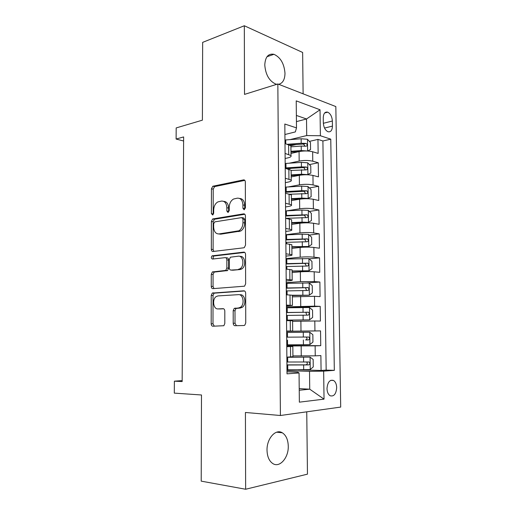 <?xml version="1.0" encoding="UTF-8"?>
<svg xmlns="http://www.w3.org/2000/svg" width="515" height="515" viewBox="0 0 515 515"><rect width="100%" height="100%" fill="white"/><g stroke="black" fill="none" stroke-linecap="round" stroke-linejoin="round"><path stroke-width="0.77" d="M244.174 209.792L245.41 207.873L245.333 181.95C245.224 180.501 244.631 179.812 243.563 179.883L212.817 186.237L211.446 188.818L211.395 213.654L212.785 215.025L213.68 213.268L213.686 210.036C213.88 206.129 215.289 203.412 217.922 201.893L221.463 201.088C224.714 200.947 226.51 203.161 226.845 207.738L226.845 211.028L228.036 212.508L229.227 210.622L229.22 207.326C229.407 203.374 230.855 200.612 233.559 199.028L237.299 198.172C240.685 198.018 242.559 200.271 242.926 204.938L242.932 208.292L244.174 209.792M288.271 446.164C288.052 439.701 286.063 435.246 282.304 432.787C275.75 428.486 266.693 438.477 267.021 450.226C267.234 456.657 269.178 461.118 272.86 463.597C279.722 468.135 288.683 457.642 288.271 446.164M278.634 84.293C282.716 83.314 284.84 79.658 284.995 73.31C284.203 63.66 280.521 57.326 273.935 54.3C268.302 53.341 265.251 56.908 264.774 64.993C265.579 74.662 269.216 81.003 275.68 84.022L276.851 84.286M336.681 387.602C336.527 384.106 335.471 381.724 333.52 380.463C329.742 379.491 327.566 382.207 326.993 388.613C327.147 392.108 328.197 394.49 330.128 395.758C333.958 396.724 336.14 394.007 336.681 387.602M233.211 323.266C233.321 324.772 233.907 325.589 234.969 325.718L243.949 325.512L244.78 325.21L245.745 322.937L245.661 293.202C245.546 291.69 244.947 290.898 243.859 290.814L212.283 293.08L211.234 295.378L211.182 323.832C211.279 325.3 211.826 326.092 212.83 326.22L223.851 325.718L224.81 323.478L224.81 311.06C224.707 309.573 224.141 308.781 223.104 308.678L217.993 308.91C213.268 309.431 211.877 299.054 216.306 296.505L218.006 295.919L238.4 294.657C243.267 294.001 244.986 304.417 240.447 307.262L238.426 307.989L234.209 308.408L233.198 310.706L233.211 323.266L235.014 323.278L236.43 325.686M303.116 93.827L302.64 52.459L244.322 25.75L202.653 42.372L202.395 120.169L176.188 127.926L176.111 139.044L183.636 136.932L182.162 381.57L174.385 381.171L174.302 393.125L201.487 394.979L201.204 481.139L245.642 489.25L307.461 474.154L306.747 411.82M244.322 25.75L244.516 94.4L277.843 83.977L280.405 415.502L245.423 412.476L245.642 489.25M243.743 247.799L244.316 247.599L245.52 245.108L245.436 216.023C245.32 214.555 244.728 213.834 243.653 213.86L212.644 218.972L211.382 221.469L211.324 249.324C211.42 250.754 211.968 251.475 212.959 251.5L243.743 247.799M245.546 254.404L245.636 283.81L244.554 286.186L212.895 288.658C211.897 288.587 211.35 287.827 211.253 286.385L211.279 274.302L212.38 271.952L225.737 270.414L226.857 268.025L226.857 259.888C226.755 258.427 226.188 257.68 225.152 257.648L212.457 259.051C211.099 258.395 210.983 257.326 212.116 255.839L243.756 252.125C244.837 252.15 245.436 252.91 245.546 254.404M298.224 369.77L321.077 370.472L320.877 355.575L315.251 355.839L315.122 345.848L286.765 345.971M286.758 345.597L320.742 345.681L320.542 330.888L286.636 331.377M286.636 331.261L314.929 330.913L314.807 320.993L320.414 321.057L320.214 306.367L286.43 307.809L309.412 307.507L312.547 310.062L312.637 317.427L309.637 319.776L309.489 307.571M286.424 306.882L314.614 306.161L314.491 296.305L320.079 296.608L319.886 282.02L307.59 282.889M286.211 282.671L300.464 281.641L314.305 281.576L314.182 271.798L319.751 272.326L319.558 257.841L309.129 258.865M286.005 258.627L300.206 257.191C305.17 256.773 309.766 256.766 313.995 257.172L313.867 247.451L319.429 248.217L319.229 233.823L309.27 235.078M285.793 234.743L299.942 232.909C304.893 232.381 309.47 232.387 313.687 232.928L313.564 223.278L319.1 224.263L318.907 209.972L309.361 211.44M286.501 210.88L299.685 208.8C304.616 208.157 309.18 208.176 313.378 208.858L313.255 199.273L318.779 200.483L318.592 186.288L309.406 187.943M288.123 186.958L299.427 184.853C304.339 184.1 308.884 184.138 313.075 184.949L312.953 175.435L318.463 176.857L318.27 162.759L312.772 161.208C308.601 160.262 304.062 160.216 299.17 161.073L289.218 163.204M288.117 169.023L291.709 168.276M309.418 164.6L318.27 162.759M315.251 355.839L292.919 355.897M314.807 320.993L292.584 321.334M314.491 296.305L292.353 296.846M314.182 271.798C309.946 271.476 305.337 271.489 300.361 271.836L292.121 272.532M313.867 247.451C309.65 246.994 305.06 246.994 300.097 247.458L291.889 248.385M313.564 223.278C309.354 222.68 304.777 222.673 299.839 223.246L291.657 224.398M313.255 199.273C309.064 198.539 304.5 198.513 299.582 199.202L291.432 200.58M312.953 175.435C308.768 174.566 304.23 174.527 299.324 175.319L291.207 176.922M323.266 117.735L323.343 122.898C323.671 127.321 325.197 130.256 327.913 131.705C330.72 132.31 332.227 130.45 332.439 126.111L332.362 121.025C332.027 116.583 330.482 113.635 327.727 112.18C324.978 111.588 323.491 113.442 323.266 117.735M277.843 83.977L335.832 106.573L340.698 407.082L280.405 415.502M321.077 370.472L326.162 370.105L334.325 370.356L330.765 139.166L320.388 135.741L306.721 135.567L289.99 139.617M334.325 370.356L323.652 371.141L324.038 399.144L299.357 402.157L299.054 372.957L287.01 373.845L284.827 124.031L296.498 127.874L296.222 100.869L320.027 109.766L320.388 135.741M286.765 346.35L292.829 346.479L286.771 346.692M286.636 331.145L292.681 331.023L292.584 320.761L286.546 320.639M286.417 305.955L292.436 305.414L292.34 295.23L286.321 294.78M286.198 280.939L288.857 280.739C291.606 280.527 292.72 280.276 292.192 279.999L292.095 269.879L286.095 269.107M285.98 256.103L288.632 255.826C291.368 255.524 292.475 255.17 291.947 254.758L291.851 244.715L285.87 243.627M285.767 231.441L288.406 231.087C291.136 230.701 292.237 230.244 291.709 229.703L291.612 219.731L285.651 218.328M285.555 206.953L288.181 206.528C290.898 206.058 291.999 205.491 291.471 204.822L291.374 194.921L285.432 193.209M285.342 182.638L287.962 182.136C290.666 181.583 291.76 180.913 291.233 180.121L291.142 170.291L285.213 168.27M326.162 370.105L322.899 140.981L317.955 139.391L318.148 153.393L312.65 151.758C308.485 150.753 303.953 150.702 299.067 151.603L290.981 153.431M285.13 158.491L287.743 157.918C290.434 157.281 291.522 156.509 291.001 155.601L285.085 153.399M290.917 146.743L290.904 145.835L285.001 143.518M286.861 357.165L292.926 356.708M286.636 331.036L292.681 331.023M286.411 305.105L292.436 305.414M286.186 279.355L292.192 279.999M285.96 253.798L291.947 254.758M285.741 228.422L291.709 229.703M285.522 203.232L291.471 204.822M285.304 178.222L291.233 180.121M313.075 184.949L318.592 186.288M313.378 208.858L318.907 209.972M313.687 232.928L319.229 233.823M313.995 257.172L319.558 257.841M314.305 281.576L319.886 282.02M314.614 306.161L320.214 306.367M314.929 330.913L320.542 330.888M320.742 345.681L315.122 345.848M299.215 388.619L309.734 389.179L309.521 371.347L286.977 370.62M306.721 135.567L306.522 118.984L296.37 115.431M296.434 121.624L306.522 118.984L320.027 109.766M284.924 134.518L295.365 131.904L296.498 127.874M182.168 380.604L174.385 381.171M176.111 139.044L183.61 140.994M299.228 390.254L309.734 389.179L324.038 399.144M286.99 371.83L297.825 372.197L299.054 372.957M290.846 145.751L296.382 144.451M309.399 141.4L317.955 139.391M322.899 140.981L330.765 139.166M291.149 171.083L291.142 170.291M291.381 195.597L291.374 194.921M291.619 220.291L291.612 219.731M291.857 245.153L291.851 244.715M292.34 295.597L309.264 295.211L292.34 295.23M240.312 307.352L242.32 307.262M309.521 371.347L323.652 371.141M242.932 208.292L244.702 208.614L244.689 205.266C244.406 200.959 242.72 198.687 239.636 198.455M223.684 201.365C226.697 201.539 228.345 203.773 228.621 208.054L228.621 211.337L226.845 211.028M244.844 180.379L214.588 186.604L213.216 189.172L213.178 213.95L211.395 213.654M244.812 214.266L214.427 219.255L213.165 221.74L213.113 249.53L213.828 251.397M242.958 219.113L241.722 217.594L214.819 221.862L213.667 223.697L213.661 227.121C213.963 231.66 215.721 233.932 218.939 233.939L238.934 230.778C241.464 229.149 242.81 226.446 242.971 222.667L242.958 219.113L244.734 219.403L243.492 217.89L242.269 217.684M218.83 233.952L220.723 234.183L218.939 233.939M244.734 219.403L244.741 222.95C244.586 226.722 243.241 229.42 240.711 231.042L220.723 234.183M225.654 257.7L226.941 257.835C227.971 257.867 228.544 258.607 228.647 260.069L228.654 268.18L227.533 270.568L214.176 272.094L213.075 274.444L213.055 286.488L213.989 288.58M244.741 252.421L213.905 256.026C213.004 256.863 212.875 257.835 213.519 258.936M238.265 269.39L239.945 268.791C244.767 266.126 243.273 255.286 238.239 256.2L230.417 257.197L229.252 259.631L229.259 267.794C229.362 269.261 229.941 270.021 230.984 270.072L240.048 269.545L241.735 268.952C246.55 266.294 245.05 255.479 240.022 256.393M232.342 270.188L230.984 270.072M240.048 269.545L232.774 270.227M240.19 294.747C245.056 294.097 246.775 304.481 242.243 307.32L240.222 308.047L236.005 308.466L234.995 310.757L235.014 323.278M219.345 308.949L217.993 308.91M223.658 308.788L219.796 308.961M244.593 290.988L214.079 293.17L213.036 295.462L212.991 323.845L214.317 326.182M290.962 151.294L301.269 150.554L307.539 151.004L310.551 149.562L310.468 142.546L307.397 139.25L301.14 138.773L284.969 140.003M299.582 151.5L290.969 152.112M290.917 146.827L301.217 146.073L306.11 146.234C307.558 145.623 307.564 144.689 306.135 143.421L301.185 143.247L287.499 144.258M289.63 144.953L303.412 144.033L304.803 145.751M307.14 174.759L310.841 173.053L310.757 165.991L307.68 162.792L301.397 162.38L285.175 163.487M307.822 174.624L301.533 174.244L291.187 174.9M302.189 174.92L291.194 175.621M291.142 170.407L306.386 169.866C307.828 169.242 307.848 168.302 306.457 167.04L301.449 166.879L285.213 167.961M286.552 168.617L303.683 167.568L305.073 169.345M306.399 198.7L308.105 198.41L311.137 196.704L311.047 189.591L307.964 186.494L301.661 186.147L285.381 187.125M304.996 198.719L291.419 199.286M308.105 198.41L301.796 198.095L291.413 198.674M289.958 194.226L306.67 193.659C308.099 193.022 308.137 192.082 306.779 190.82L301.713 190.685L285.419 191.638M285.426 192.295L303.953 191.271L305.337 193.099M291.645 223.117L308.395 222.358L311.433 220.517L311.343 213.352L308.247 210.365L301.925 210.081L285.587 210.931M308.395 222.358L302.06 222.113L291.645 222.609M285.741 218.341L306.946 217.613C308.369 216.97 308.421 216.023 307.107 214.768L285.625 215.476M285.632 216.023L304.223 215.135L305.601 217.027M291.876 247.11L308.685 246.479L311.73 244.49L311.639 237.28L308.536 234.396L302.196 234.183L285.799 234.904M308.685 246.479L291.87 246.711M285.864 242.365L307.23 241.741C308.639 241.078 308.71 240.125 307.436 238.883L285.838 239.475M285.838 239.919L304.5 239.166L305.865 241.123M292.108 271.27L308.974 270.761L312.032 268.637L311.942 261.375L308.826 258.594L286.005 259.039M308.974 270.761L292.108 270.98M286.07 266.558L307.519 266.03C308.916 265.36 309 264.401 307.764 263.159L286.044 263.641M286.05 263.976L304.777 263.365L306.122 265.399M309.264 295.211L312.335 292.945L312.245 285.632L309.116 282.967L286.218 283.347M286.282 290.911L307.809 290.492C309.193 289.803 309.29 288.844 308.092 287.608L286.256 287.982M286.263 288.2L305.054 287.724L305.472 287.782L306.367 289.855M286.54 320.118L309.56 319.841L286.54 320.188M286.501 315.438L308.099 315.129C309.476 314.427 309.586 313.461 308.427 312.232L286.475 312.489M286.475 312.592L305.331 312.264L305.807 312.328L306.592 314.517M286.752 344.85L309.856 344.638L312.94 342.076L312.85 334.66L309.708 332.214L286.649 332.465M308.755 337.022L306.135 337.042C307.461 338.291 307.294 339.256 305.646 339.945L308.388 339.932C309.753 339.218 309.876 338.246 308.755 337.022L286.688 337.164M286.971 369.757L310.159 369.609L313.249 366.899L313.159 359.431L310.004 357.101L286.861 357.281M310.004 357.101L286.861 357.172M286.932 365.013L308.685 364.916C310.036 364.182 310.172 363.204 309.09 361.987L286.907 362.013M306.547 361.961C307.738 363.242 307.532 364.208 305.929 364.845L286.926 364.865M301.269 356.019L301.159 346.016M300.998 331.055L300.889 321.115M300.734 306.258L300.625 296.389M300.464 281.641L300.361 271.836M300.206 257.191L300.097 247.458M299.942 232.909L299.839 223.246M299.685 208.8L299.582 199.202M299.427 184.853L299.324 175.319M299.17 161.073L299.067 151.603M288.715 154.423L288.625 144.599M290.589 356.992L290.492 346.582M290.351 331.023L290.254 320.684M290.112 305.241L290.016 294.979M289.874 279.645L289.778 269.461M289.642 254.236L289.546 244.129M289.404 229.014L289.314 218.978M289.173 203.972L289.082 194.007M288.947 179.111L288.857 169.21M312.772 161.208L312.65 151.758M323.356 123.291L332.362 121.025M324.534 128.055L332.439 126.111M244.689 205.266L242.926 204.938M228.621 208.054L226.845 207.738M213.216 189.172L211.446 188.818M214.852 186.52L213.075 186.153M244.567 180.108L243.563 179.883M213.113 249.53L211.324 249.324M213.165 221.74L211.382 221.469M214.8 219.132L213.017 218.849M244.471 214.002L243.653 213.86M239.14 231.576L237.364 231.319M244.741 222.95L242.971 222.667M213.055 286.488L211.253 286.385M213.075 274.444L211.279 274.302M214.723 271.914L212.927 271.766M226.948 270.768L225.152 270.62M228.654 268.18L226.857 268.025M228.647 260.069L226.857 259.888M214.253 255.91L212.463 255.717M244.329 252.189L243.756 252.125M234.995 310.757L233.198 310.706M236.746 308.202L234.943 308.15M240.222 308.047L238.426 307.989M212.991 323.845L211.182 323.832M213.036 295.462L211.234 295.378M214.691 292.958L212.888 292.868M307.616 150.966L307.474 139.333M285.774 143.743L285.741 139.938M301.185 143.247L301.14 138.773M301.269 150.554L301.217 146.073M303.412 144.033L306.077 143.408M307.899 174.585L307.758 162.875M285.986 167.909L285.947 163.429M301.449 166.879L301.397 162.38M301.533 174.244L301.481 169.731M303.683 167.568L306.354 167.021M308.182 198.365L308.041 186.572M286.198 191.586L286.16 187.074M301.713 190.685L301.661 186.147M301.796 198.095L301.745 193.55M303.953 191.271L306.631 190.795M308.472 222.313L308.331 210.442M286.404 215.431L286.366 210.893M301.977 214.646L301.925 210.081M302.06 222.113L302.009 217.536M304.223 215.135L306.914 214.729M308.762 246.428L308.614 234.467M286.617 239.443L286.578 234.866M286.655 243.73L286.643 242.333M302.247 238.78L302.196 234.183M302.331 246.292L302.279 241.683M304.5 239.166L307.197 238.838M309.052 270.703L308.903 258.665M286.829 263.616L286.791 259.013M286.881 269.184L286.855 266.525M302.511 263.081L302.466 258.446M302.601 270.645L302.55 266.004M304.777 263.365L307.487 263.107M309.341 295.153L309.2 283.031M287.048 287.956L287.01 283.321M287.106 294.825L287.074 290.891M302.788 287.55L302.736 282.883M302.872 295.166L302.82 290.499M305.054 287.724L307.77 287.55M287.261 312.47L287.222 307.803M287.331 320.105L287.293 315.425M303.058 312.187L303.007 307.494M303.142 319.86L303.09 315.154M305.331 312.264L308.06 312.161M309.933 344.574L309.785 332.278M287.479 337.158L287.441 332.452M287.55 344.844L287.505 340.132M303.335 337.003L303.277 332.278M303.419 344.735L303.367 339.99M305.646 339.945L308.388 339.932M310.236 369.538L310.088 357.159M287.698 362.013L287.66 357.281M287.769 369.757L287.731 365.013M303.612 361.994L303.554 357.23M303.696 369.776L303.644 365.006M305.929 364.845L308.685 364.916M276.684 432.188L282.304 432.787M266.989 56.734L273.935 54.3M330.739 380.347L333.52 380.463M291.001 155.601L290.904 145.835M292.926 356.818L292.829 346.479M324.63 112.991L327.727 112.18M214.588 186.604L212.817 186.237M214.427 219.255L212.644 218.972M240.711 231.042L238.934 230.778M214.176 272.094L212.38 271.952M227.533 270.568L225.737 270.414M213.905 256.026L212.116 255.839M241.735 268.952L239.945 268.791M236.005 308.466L234.209 308.408M242.243 307.32L240.447 307.262M214.079 293.17L212.283 293.08M303.496 144.039L306.135 143.421M303.824 167.581L306.457 167.04M304.153 191.29L306.779 190.82M304.481 215.161L307.107 214.768M304.816 239.198L307.436 238.883M305.144 263.403L307.764 263.159M305.472 287.782L308.092 287.608M305.807 312.322L308.427 312.232M307.268 361.948L309.09 361.987"/></g></svg>
